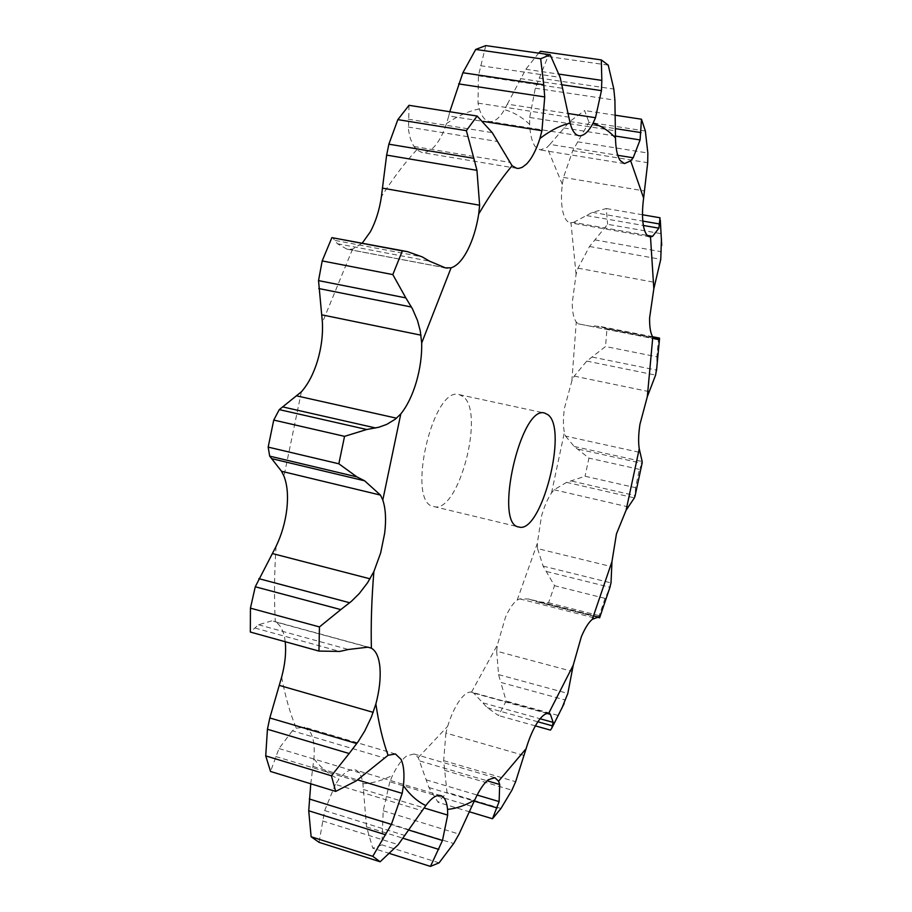 <?xml version="1.0" encoding="UTF-8"?>
<svg xmlns="http://www.w3.org/2000/svg" width="912" height="912" viewBox="0 0 912 912"><rect width="100%" height="100%" fill="white"/><g stroke="black" fill="none" stroke-linecap="round" stroke-linejoin="round"><path stroke-width="0.68" stroke-dasharray="4.56 3.42" d="M445.352 267.843L346.925 249.124L352.568 249.124L362.235 243.128M408.998 105.313L408.496 130.142L410.434 138.886L413.284 145.316L416.716 149.853L421.96 152.521L427.124 151.928L432.391 148.576C437.999 143.389 442.708 135.044 446.492 123.565L448.784 115.938L483.235 121.387M485.788 45.6L478.424 75.787L478.013 103.113L479.313 108.95C481.741 116.565 485.104 120.76 489.413 121.547L490.451 121.627C495.239 121.501 499.901 117.511 504.45 109.657L507.334 104.139L568.21 113.51M608.224 65.128L547.987 56.51L535.31 88.202L529.701 117.466L529.644 124.408C530.157 134.839 532.061 142.283 535.355 146.718L540.155 149.921L547.018 147.356L549.925 144.392L617.777 155.302M645.354 131.032L588.958 122.288L572.77 150.605L563.468 177.43L562.316 184.361C561.051 195.214 561.233 204.345 562.864 211.766C564.448 218.458 566.922 222.129 570.262 222.813L573.511 222.425L647.326 235.41M660.026 217.774L660.972 233.643L607.609 224.306L589.528 246.479L577.991 268.174L576.076 274.318L572.212 303.058C572.314 312.086 573.671 318.425 576.27 322.05L578.185 323.817L654.303 338.751M659.501 338.09L658.532 338.888L656.868 356.786L605.534 346.526L586.781 361.095L574.252 376.12L571.87 380.965L564.471 408.12C563.103 417.958 563.069 426.075 564.38 432.47L565.52 436.096L640.019 452.455M641.991 463.775L639.415 469.372L635.482 487.681L585.059 476.246L566.591 482.368L554.097 489.767L551.509 492.959C547.599 498.784 544.27 506.513 541.5 516.146L537.305 543.472L537.556 548.602L611.884 566.717M598.899 616.877L528.652 599.002L519.715 598.876L517.184 600.107C513.217 602.992 509.329 608.68 505.51 617.162L497.382 645.001L496.675 651.202L572.269 671.38M548.967 713.572L471.515 692.14C467.947 691.592 463.877 694.488 459.317 700.838C454.757 707.45 450.87 715.931 447.655 726.317L445.911 733.043L524.172 755.489M469.817 811.908L438.125 802.343L428.925 787.535L418.22 757.587L414.082 753.996L406.969 755.763C402.067 759.206 397.267 765.715 392.582 775.291L389.834 781.778L471.949 806.447M389.869 853.586L372.78 848.194L366.544 826.888L362.908 783.761C361.859 775.93 359.26 771.301 355.121 769.899L354.54 769.751C349.969 768.941 344.77 772.099 338.968 779.201L335.399 784.377L422.233 810.825M310.775 783.784L313.888 758.83C314.902 747.384 313.796 738.652 310.582 732.644L304.346 727.16L296.297 728.209L292.353 730.797L384.169 757.952M285.205 641.717C283.951 631.423 280.657 624.823 275.31 621.916L367.901 647.178M462.886 396.424L459.192 394.634C432.698 385.331 405.772 503.413 433.679 506.525C458.383 514.733 485.617 411.46 462.886 396.424M471.914 692.231L473.727 693.12L487.225 707.644L498.488 715.555L506.183 701.077L500.802 682.404L565.588 700.097M660.972 233.643L661.439 239.012M550.449 730.113L561.769 708.464M656.868 356.786L656.857 367.422M599.651 617.789L599.195 615.646L605.055 598.363L609.41 589.004M635.482 487.681L635.288 495.022M346.925 249.124L337.372 243.732L332.584 237.542M271.719 620.878L258.541 624.754L250.333 632.05M292.353 730.797L279.004 748.558L270.545 771.472M448.784 115.938L449.776 111.731M335.399 784.377L324.683 810.563L319.075 842.346M507.334 104.139L525.825 69.278L538.616 53.135M547.987 56.51L540.508 51.277M389.834 781.778L383.188 810.779L381.911 844.865L372.78 848.194M549.925 144.392L569.749 121.524L584.603 110.523L588.958 122.288M445.911 733.043L443.665 760.631L446.994 792.323L438.125 802.343M573.511 222.425L592.401 212.348L606.309 208.54L607.609 224.306M496.675 651.202L498.568 674.606L500.802 682.404M578.185 323.817L589.505 326.04L599.788 326.382L606.982 328.776L605.534 346.526M537.556 548.602L543.119 566.101L554.519 585.698L548.557 602.775L536.005 601.487L596.995 617.025M528.652 599.002L536.005 601.487M565.52 436.096L574.241 446.481L588.935 458.109L585.059 476.246M258.541 624.754L348.43 649.481M255.052 628.06L339.743 651.43M279.004 748.558L364.595 774.288M275.709 756.504L356.261 780.866M324.683 810.563L405.304 835.62M322.506 820.925L398.248 844.649M520.364 78.592L562.202 84.805M525.825 69.278L559.136 74.146M439.082 862.843L381.911 844.865M383.188 810.779L459.055 834.081M382.516 821.518L453.686 843.532M563.867 127.954L615.475 136.059M615.52 115.254L584.603 110.523M569.749 121.524L615.543 128.649M500.962 808.465L446.994 792.323M443.665 760.631L515.633 781.698M444.532 770.309L511.928 790.168M586.678 215.597L643.359 225.469M642.504 214.765L606.309 208.54M592.401 212.348L642.8 221.08M557.893 715.396L506.183 701.077M535.378 725.884L498.488 715.555M498.568 674.606L567.823 693.428M589.505 326.04L658.886 339.663M658.532 338.888L606.982 328.776M594.692 325.915L652.992 337.337M605.055 598.363L554.519 585.698M599.195 615.646L548.557 602.775M543.119 566.101L611.017 582.882M546.55 571.528L610.003 587.271M574.241 446.481L642.173 461.518M639.415 469.372L588.935 458.109M578.653 449.251L642.116 463.319M301.405 391.784L283.963 476.144M352.568 249.124L322.403 322.46M416.716 149.853C404.848 162.678 393.083 178.296 381.398 196.696M479.313 108.95C468.882 110.968 457.938 115.835 446.492 123.565M529.644 124.408C522.063 117.146 513.661 112.222 504.45 109.657M562.316 184.361L547.018 147.356M576.076 274.318L570.969 222.893M571.87 380.965L576.27 322.05M551.509 492.959L564.38 432.47M517.184 600.107L537.305 543.472M471.515 692.14L497.382 645.001M418.22 757.587L447.655 726.317M362.908 783.761C372.632 783.283 382.516 780.467 392.582 775.291M313.888 758.83C321.583 768.394 329.939 775.177 338.968 779.201M281.637 677.114C285.331 696.768 290.221 713.8 296.297 728.209M276.062 546.402C274.295 573.192 274.045 598.363 275.31 621.916M348.68 249.398L443.38 267.387M413.968 146.49L509.443 162.325M312.987 766.422L357.607 779.908M478.013 103.113L568.871 117.181M363.409 789.496L424.137 807.952M529.701 117.466L615.509 130.849M419.759 760.961L487.099 780.786M563.468 177.43L644.636 190.996M473.727 693.12L547.234 713.48M577.991 268.174L655.523 282.515M519.715 598.876L594.464 617.937M574.252 376.12L649.424 391.681M554.097 489.767L628.334 506.912M335.217 240.449L422.142 256.853M337.372 243.732L429.586 261.185M408.2 119.176L492.252 132.65M408.234 127.042L497.45 141.485M480.521 65.687L560.162 77.383M478.424 75.787L563.069 88.407M365.267 816.593L409.477 830.273M539.072 78.033L613.822 89.068M535.31 88.202L614.905 100.126M366.544 826.888L403.309 838.345M426.098 779.828L477.136 795.036M577.581 141.816L647.839 153.022M572.77 150.605L647.702 162.701M428.925 787.535L474.251 801.101M483.246 702.924L540.109 718.759M594.863 239.879L661.553 251.792M589.528 246.479L660.755 259.327M487.225 707.644L537.875 721.791M531.24 599.8L598.135 616.831M592.241 357.071L656.583 370.101M586.781 361.095L655.591 375.106M566.591 482.368L634.376 497.884M571.858 481.126L635.185 495.592M369.599 647.486L273.406 621.186M516.808 168.344L421.96 152.521M395.443 753.973L304.346 727.16M579.006 135.717L489.413 121.547M440.804 795.617L355.121 769.899M624.389 163.601L540.155 149.921M494.897 777.685L414.082 753.996M649.846 236.835L570.262 222.813M433.679 506.525L518.78 526.976M459.192 394.634L544.749 413.102M652.593 336.733L599.788 326.382M596.824 617.071L537.955 602.068"/><path stroke-width="1.37" d="M318.527 280.611L405.829 297.893L392.821 274.592L402.34 250.914L407.447 251.632L331.877 237.644L322.187 260.923L318.527 280.611L322.403 322.46C323.019 334.978 321.377 347.78 317.501 360.89C313.489 373.92 308.119 384.214 301.405 391.784L279.289 409.613L273.748 420.067L268.174 447.108L338.842 463.786L356.877 476.873L364.606 480.795L380.475 495.091L382.801 500.015C385.673 508.702 386.289 519.772 384.67 533.235L380.657 552.946L373.886 571.55C371.629 598.796 370.796 624.332 371.389 648.193C376.246 650.997 379.107 657.655 379.996 668.143C380.726 678.79 379.358 690.737 375.869 703.973C378.788 723.775 382.846 740.875 388.067 755.284L395.443 753.973L401.018 759.331C403.822 765.316 404.609 774.117 403.412 785.734C410.218 795.161 417.685 801.762 425.824 805.547C431.296 798.171 436.107 794.819 440.268 795.492L440.804 795.617C444.532 796.906 446.789 801.5 447.564 809.377C456.433 808.591 465.519 805.421 474.81 799.87C479.313 790.054 483.839 783.328 488.376 779.692L494.897 777.685L498.568 781.185L526.099 748.695C529.279 738.127 533.018 729.44 537.328 722.635C541.614 716.091 545.387 713.036 548.614 713.492L573.249 665.156L581.309 636.827C584.98 628.163 588.65 622.315 592.321 619.305L611.963 561.598L616.444 533.908L626.088 510.241L639.255 448.864C638.229 442.434 638.457 434.237 639.95 424.274L647.326 396.674L652.798 337.052C650.53 333.439 649.469 327.066 649.595 317.946L653.824 288.808L650.495 236.892L649.846 236.835C646.836 236.208 644.693 232.526 643.427 225.8C642.139 218.321 642.196 209.076 643.621 198.075L630.682 160.865L624.389 163.601L620.114 160.432C617.23 155.998 615.691 148.496 615.486 137.929C608.794 130.701 601.282 125.845 592.971 123.394C588.65 131.442 584.307 135.58 579.941 135.785L579.006 135.717C575.107 134.999 572.155 130.792 570.137 123.109C560.584 125.332 550.506 130.462 539.893 138.51C536.153 150.241 531.662 158.779 526.418 164.16L522.223 167.329L518.803 168.401L516.808 168.344L512.088 165.733C500.95 178.98 489.824 195.065 478.709 213.989C476.554 227.635 472.895 239.617 467.742 249.911C462.498 260.011 456.946 265.985 451.087 267.832L421.697 342.992C421.96 355.691 420.158 368.744 416.294 382.151C412.304 395.477 407.14 406.057 400.801 413.911L382.801 500.015M279.289 409.613L366.749 429.506L344.542 436.346L273.748 420.067M366.749 429.506L378.936 427.215L386.768 424.376L395.238 419.235L400.801 413.911M344.542 436.346L338.842 463.786M255.269 586.769L340.792 609.604L319.451 626.92L250.435 608.156L255.269 586.769L276.062 546.402C281.671 534.683 285.274 522.2 286.858 508.93C288.283 495.706 287.314 484.774 283.963 476.144L281.546 471.287L269.69 456.137L268.174 447.108M548.066 414.823L544.749 413.102C520.877 404.29 493.46 524.56 518.78 526.976C541.067 534.637 568.358 429.529 548.066 414.823M281.546 471.287L380.475 495.091M272.095 458.747L364.606 480.795M269.69 456.137L356.877 476.873M362.235 243.128L370.329 231.842C375.71 221.81 379.403 210.102 381.398 196.696L382.447 188.134L479.632 205.223L478.709 213.989M267.433 729.247L349.148 753.529L331.409 775.793L265.723 755.9L267.433 729.247L269.815 717.961L281.637 677.114C285.103 664.164 286.3 652.411 285.228 641.866L285.205 641.717M405.829 297.893L412.463 308.86L417.479 320.443L420.261 330.862L421.697 342.992M340.792 609.604L351.382 601.339L359.271 593.552L367.582 582.745L373.886 571.55M407.447 251.632L422.142 256.853L429.586 261.185L445.352 267.843L451.087 267.832M319.451 626.92L318.961 651.077L339.743 651.43L348.43 649.481L367.901 647.178L371.389 648.193M349.148 753.529L358.222 741.547L364.8 730.888L371.355 717.117L375.869 703.973M382.447 188.134L386.642 155.108L388.877 144.187L473.841 158.312L466.374 130.655L477.101 116.041L492.252 132.65L512.088 165.733M473.841 158.312L476.953 170.339L479.632 205.223M331.409 775.793L335.684 791.411L356.261 780.866L388.067 755.284M483.235 121.387L541.945 130.69L539.893 138.51M425.824 805.547L398.248 844.649L380.133 861.772L372.769 856.322L391.396 824.38L402.192 793.383L403.412 785.734M449.776 111.731L462.886 72.743L543.746 84.782L540.668 58.767L550.175 54.777L560.162 77.383L570.137 123.109M543.746 84.782L544.726 96.934L541.945 130.69M568.21 113.51L595.513 117.716L592.971 123.394M474.81 799.87L459.055 834.081L453.686 843.532L439.082 862.843L430.464 866.4L442.48 840.488L447.678 815.1L447.564 809.377M559.136 74.146L601.829 80.393L601.316 59.918L608.224 65.128L613.822 89.068L614.905 100.126L615.486 137.929M601.829 80.393L601.441 90.63L595.513 117.716M617.777 155.302L633.19 157.787L630.682 160.865M526.099 748.695L515.633 781.698L511.928 790.168L500.962 808.465L492.491 818.748L499.115 801.58L499.696 784.491L498.568 781.185M643.621 198.075L647.702 162.701L647.839 153.022L645.354 131.032L641.489 119.221L640.087 139.935L633.19 157.787M647.326 235.41L652.604 236.345L650.495 236.892M535.378 725.884L550.449 730.113L551.794 728.164L553.174 722.395L550.403 714.358L548.614 713.492M642.504 214.765L660.026 217.774L658.886 228.171L652.604 236.345M661.439 239.012L660.755 259.327L653.824 288.808M561.769 708.464L567.823 693.428L573.249 665.156M652.593 336.733L659.501 338.09L658.886 339.663L654.303 338.751L652.798 337.052M596.824 617.071L599.651 617.789L598.899 616.877L592.321 619.305M656.857 367.422L655.591 375.106L647.326 396.674M609.41 589.004L611.017 582.882L611.963 561.598M641.991 463.775L642.173 461.518L639.255 448.864M635.288 495.022L634.376 497.884L626.088 510.241M250.435 608.156L250.333 632.05L318.961 651.077M388.877 144.187L397.849 119.632L408.998 105.313L477.101 116.041M265.723 755.9L270.545 771.472L335.684 791.411M462.886 72.743L475.711 49.442L485.788 45.6L550.175 54.777M310.775 783.784L308.723 810.779L311.129 836.76L319.075 842.346L380.133 861.772M538.616 53.135L540.508 51.277L601.316 59.918M402.34 250.914L331.877 237.644M392.821 274.592L322.187 260.923M386.642 155.108L476.953 170.339M466.374 130.655L397.849 119.632M458.622 83.893L544.726 96.934M540.668 58.767L475.711 49.442M372.769 856.322L311.129 836.76M562.202 84.805L601.441 90.63M430.464 866.4L389.869 853.586M615.475 136.059L640.087 139.935M641.489 119.221L615.52 115.254M615.543 128.649L641.079 132.616M492.491 818.748L469.817 811.908M643.359 225.469L658.886 228.171M642.8 221.08L659.9 224.044M652.992 337.337L659.524 338.626M282.8 406.923L375.619 427.967M297.118 395.968L396.549 418.198M321.719 314.811L421.025 335.183M272.335 553.527L370.067 578.824M443.38 267.387L447.279 268.139M279.197 685.379L373.213 712.352M357.607 779.908L402.192 793.383M424.137 807.952L447.678 815.1M487.099 780.786L499.696 784.491M547.234 713.48L550.403 714.358M318.778 288.534L411.449 307.036M258.814 578.653L349.695 602.752M269.815 717.961L356.786 743.576M309.293 798.98L391.396 824.38M308.723 810.779L385.708 834.799M409.477 830.273L442.48 840.488M403.309 838.345L438.832 849.414M477.136 795.036L499.115 801.58M474.251 801.101L497.188 807.975M540.109 718.759L553.174 722.395M537.875 721.791L552.558 725.884M598.135 616.831L599.389 617.15M596.995 617.025L599.674 617.709M660.299 220.066L661.713 245.442M564.163 703.528L551.794 728.164M659.536 338.569L656.515 370.614M610.265 586.348L599.674 617.663M642.219 462.669L634.98 496.379"/></g></svg>
